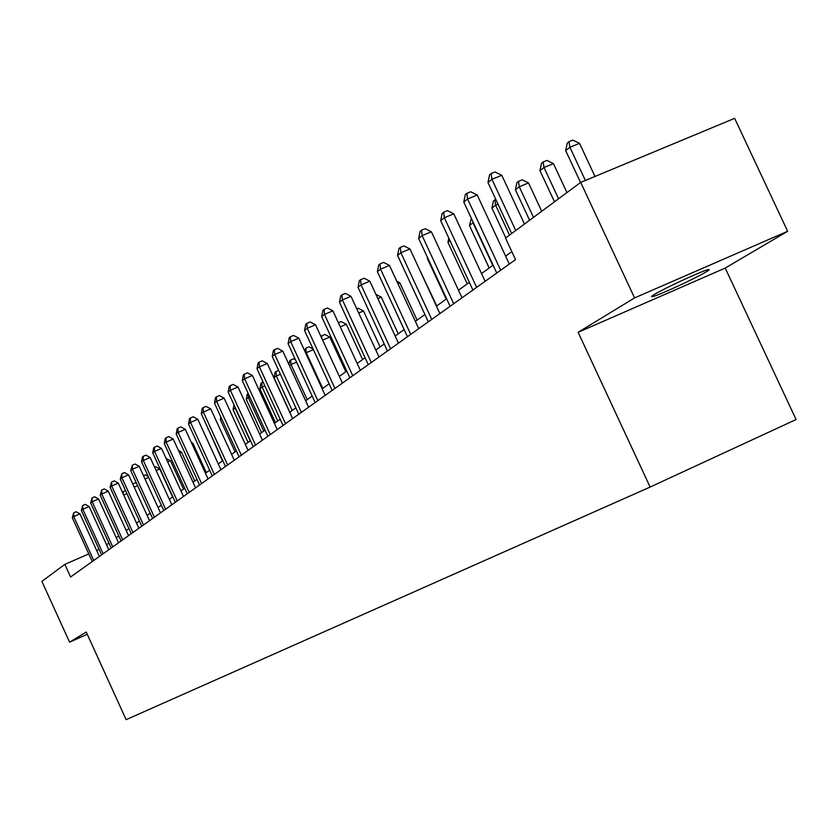 <?xml version="1.0" encoding="UTF-8"?>
<svg xmlns="http://www.w3.org/2000/svg" width="838" height="838" viewBox="0 0 838 838"><rect width="100%" height="100%" fill="white"/><g stroke="black" fill="none" stroke-linecap="round" stroke-linejoin="round"><path stroke-width="1.26" d="M654.248 294.536L651.461 296.537L652.959 296.547C659.904 294.819 695.938 278.132 706.099 271.931C709.671 269.784 710.132 269.082 707.492 269.805C700.275 271.669 663.769 288.618 654.248 294.536M787.647 231.278L634.576 297.909L578.136 332.298L725.216 268.076L787.647 231.278L734.643 118.336L580.703 182.401L505.524 238.065L515.538 259.623L70.591 576.994L64.84 564.372L41.9 581.363L69.575 642.18L87.246 634.261M725.216 268.076L796.1 419.534L650.131 487.056L126.129 719.664L86.23 632.03L69.575 642.18M634.576 297.909L580.703 182.401M578.136 332.298L650.131 487.056M99.094 549.382L96.642 550.451M88.797 553.897L64.84 564.372M511.829 251.63L505.618 256.124M493.1 265.175L481.515 273.555M469.343 282.364L458.48 290.21M446.633 298.789L436.462 306.142M424.918 314.491L415.376 321.394M404.126 329.533L395.169 336.007M384.202 343.947L375.801 350.022M365.085 357.763L357.198 363.472M346.743 371.035L339.338 376.398M329.125 383.783L322.159 388.822M312.176 396.039L305.64 400.774M295.877 407.834L289.728 412.275M280.175 419.189L274.393 423.368M265.049 430.124L259.612 434.053M250.457 440.683L245.356 444.37M236.389 450.854L231.592 454.332M222.803 460.691L218.289 463.948L204.65 434.189M209.678 470.181L205.436 473.24M196.982 479.357L193.002 482.238M184.716 488.229L180.977 490.932M172.838 496.819L169.328 499.364M161.346 505.136L158.047 507.524M150.201 513.191L147.121 515.422M139.412 521.006L136.521 523.09M128.947 528.569L126.234 530.527M118.787 535.922L116.252 537.755M108.93 543.045L106.562 544.763M99.387 556.463L79.977 513.893L73.744 516.585L93.751 560.475M72.309 517.737L73.671 512.825L73.744 516.585L72.309 517.737L92.274 561.533M73.671 512.825L76.164 511.746L79.977 513.893M126.894 493.624L123.689 495.007M122.495 492.398L125.459 490.481M123.196 491.456L123.27 494.106M108.825 549.718L89.132 506.55L82.815 509.274L103.126 553.792M81.349 510.457L82.742 505.461L82.815 509.274L81.349 510.457L101.608 554.871M82.742 505.461L85.267 504.371L89.132 506.55M118.556 542.783L98.559 498.977L92.159 501.732L112.774 546.91M90.64 502.957L92.075 497.877L92.159 501.732L90.64 502.957L111.203 548.031M92.075 497.877L94.631 496.777L98.559 498.977M137.6 485.621L134.174 487.108M132.739 483.966L135.4 482.761L136.594 483.421M132.907 483.83L132.928 484.385M148.651 477.377L144.984 478.959M143.508 475.722L145.435 474.895L148.211 476.434M128.57 535.639L108.27 491.183L101.775 493.98L122.704 539.819M100.214 495.237L101.681 490.073L101.775 493.98L100.214 495.237L121.091 540.971M101.681 490.073L104.279 488.952L108.27 491.183M138.888 528.286L118.273 483.149L111.695 485.977L132.949 532.518M110.082 487.276L111.58 482.028L111.695 485.977L110.082 487.276L131.283 533.701M111.58 482.028L114.209 480.897L118.273 483.149M149.52 520.691L128.581 474.874L121.908 477.744L143.508 524.986M120.253 479.074L121.793 473.732L121.908 477.744L120.253 479.074L141.79 526.212M121.793 473.732L124.453 472.58L128.581 474.874M172.586 497.007L159.765 469.008L156.151 470.558M154.653 467.279L155.774 466.797L159.765 469.008M183.491 489.12L170.481 460.691L167.684 461.895M166.165 458.575L170.481 460.691M194.741 480.981L181.521 452.132L179.594 452.96M178.442 450.435L181.521 452.132M206.337 472.601L192.908 443.292L191.902 443.721M191.315 442.422L192.908 443.292M208.264 428.993L222.479 460.91M207.95 429.245L208.075 428.585M221.588 418.623L220.3 419.618L235.08 451.808M220.3 419.618L220.813 416.926M250.216 440.861L235.153 408.054L233.069 409.677L248.09 442.391M235.426 407.938L235.101 407.226M233.069 409.677L233.991 404.817M263.74 431.078L248.415 397.725L246.257 399.401L261.54 432.67M249.871 397.107L248.415 397.725L248.132 393.431L247.273 394.111L246.257 399.401M277.724 420.959L262.126 387.041L259.895 388.78L275.451 422.603M264.86 385.878L262.126 387.041L261.823 382.683L263.132 382.128M259.895 388.78L260.932 383.385L261.823 382.683M292.2 410.484L276.32 375.99L274.016 377.781L289.843 412.191M280.416 374.251L276.32 375.99L275.995 371.569L278.666 370.438M274.016 377.781L275.074 372.292L275.995 371.569M307.19 399.642L291.027 364.54L289.498 365.724M296.579 362.173L291.027 364.54L290.681 360.057L293.677 358.779L295.447 359.712M288.984 364.603L289.718 360.801L290.681 360.057M322.724 388.413L306.258 352.672L305.702 353.102M313.391 349.645L306.258 352.672L305.88 348.126L308.939 346.827L313.098 349.017M304.561 350.619L305.88 348.126M345.79 371.726L329.805 337.086L322.609 340.134M320.87 336.363L324.756 334.446L329.805 337.086M321.656 335.755L321.897 338.573M362.613 359.554L346.324 324.275L340.28 326.82M338.405 322.745L341.16 321.593L346.324 324.275M380.085 346.922L363.472 310.971L358.685 312.983M356.779 308.845L358.203 308.248L363.472 310.971M398.228 333.796L381.29 297.155L377.875 298.59M375.927 294.389L381.29 297.155M417.104 320.147L399.81 282.783L397.882 283.59M396.783 281.233L399.81 282.783M436.745 305.943L418.77 267.961M160.498 512.866L139.213 466.337L132.456 469.238L154.391 517.224M130.738 470.621L132.32 465.174L132.456 469.238L130.738 470.621L152.621 518.481M132.32 465.174L135.023 464.011L139.213 466.337M171.821 504.79L150.191 457.527L143.329 460.471L165.62 509.211M141.559 461.895L142.47 456.92L143.183 456.354L143.329 460.471L141.559 461.895L163.798 510.51M143.183 456.354L145.917 455.17L150.191 457.527M183.501 496.452L161.514 448.435L154.559 451.41L177.227 500.935M152.736 452.887L153.658 447.827L154.391 447.241L154.559 451.41L152.736 452.887L175.341 502.287M154.391 447.241L157.177 446.046L161.514 448.435M195.579 487.842L173.215 439.039L166.154 442.066L189.199 492.398M164.269 443.585L165.222 438.442L165.976 437.824L166.154 442.066L164.269 443.585L187.251 493.781M165.976 437.824L168.794 436.619L173.215 439.039M208.054 478.948L185.313 429.339L178.138 432.398L201.581 483.557M176.19 433.969L177.164 428.731L177.939 428.103L178.138 432.398L176.19 433.969L199.57 484.993M177.939 428.103L180.809 426.877L185.313 429.339M220.949 469.751L197.81 419.293L190.53 422.404L214.381 474.434M188.519 424.028L189.514 418.696L190.32 418.047L190.53 422.404L188.519 424.028L212.307 475.911M190.32 418.047L193.232 416.811L197.81 419.293M234.294 460.23L210.747 408.913L203.351 412.066L227.632 464.985M201.267 413.742L202.283 408.316L203.121 407.645L203.351 412.066L201.267 413.742L225.474 466.515M203.121 407.645L206.075 406.388L210.747 408.913M248.111 450.373L224.134 398.165L216.623 401.36L241.344 455.202M214.465 403.099L215.513 397.579L216.372 396.877L216.623 401.36L214.465 403.099L239.113 456.794M216.372 396.877L219.378 395.599L224.134 398.165M262.42 440.17L238.013 387.03L230.377 390.267L255.548 445.072M228.135 392.069L229.203 386.444L230.094 385.721L230.377 390.267L228.135 392.069L253.233 446.717M230.094 385.721L233.153 384.422L238.013 387.03M277.252 429.59L252.385 375.487L244.623 378.776L270.265 434.566M242.308 380.651L243.397 374.911L244.329 374.157L244.623 378.776L242.308 380.651L267.877 436.273M244.329 374.157L247.43 372.847L252.385 375.487M292.64 418.612L267.291 363.524L259.403 366.855L285.538 423.672M257.004 368.793L258.125 362.948L259.078 362.163L259.403 366.855L257.004 368.793L283.055 425.453M259.078 362.163L262.231 360.832L267.291 363.524M308.604 407.226L282.762 351.101L274.749 354.484L301.387 412.369M272.245 356.496L273.398 350.535L274.393 349.718L274.749 354.484L272.245 356.496L298.81 414.213M274.393 349.718L277.608 348.367L282.762 351.101M325.186 395.389L298.841 338.196L290.681 341.632L317.853 400.627M288.083 343.727L289.267 337.641L290.304 336.803L290.681 341.632L288.083 343.727L315.172 402.544M290.304 336.803L293.562 335.43L298.841 338.196M342.428 383.102L315.538 324.788L307.242 328.276L334.959 388.423M304.54 330.455L305.755 324.243L306.834 323.363L307.242 328.276L304.54 330.455L332.173 390.414M306.834 323.363L310.154 321.97L315.538 324.788M360.35 370.312L332.906 310.846L324.463 314.386L352.767 375.728M321.656 316.649L322.902 310.311L324.023 309.4L324.463 314.386L321.656 316.649L349.865 377.791M324.023 309.4L327.407 307.986L332.906 310.846M379.017 356.998L350.996 296.327L342.396 299.931L371.297 362.508M339.474 302.288L340.752 295.804L341.925 294.85L342.396 299.931L339.474 302.288L368.27 364.666M341.925 294.85L345.361 293.415L350.996 296.327M398.459 343.13L369.83 281.201L361.073 284.868L390.602 348.744M358.025 287.319L359.345 280.688L360.57 279.703L361.073 284.868L358.025 287.319L387.449 350.986M360.57 279.703L364.069 278.247L369.83 281.201M418.738 328.664L389.481 265.437L380.557 269.155L410.725 334.383M377.383 271.711L378.734 264.934L380.012 263.907L380.557 269.155L377.383 271.711L407.446 336.719M380.012 263.907L383.574 262.42L389.481 265.437M427.747 258.041L427.317 258.376L446.193 299.103M427.317 258.376L427.495 257.496M450.006 240.695L447.942 242.308L467.227 283.883M447.942 242.308L448.812 238.107M439.898 313.569L409.981 248.98L400.889 252.751L431.738 319.393M397.568 255.433L398.972 248.498L400.302 247.419L400.889 252.751L397.568 255.433L428.312 321.834M400.302 247.419L403.926 245.911L409.981 248.98M492.786 265.405L472.999 222.793L469.458 225.548L489.183 268.013M473.355 222.646L472.821 221.504M469.458 225.548L471.344 218.309M462 297.804L431.392 231.791L422.122 235.625L453.693 303.733M418.654 238.421L420.1 231.33L421.493 230.199L422.122 235.625L418.654 238.421L450.111 306.289M421.493 230.199L425.191 228.669L431.392 231.791M509.525 235.101L495.614 205.174L491.927 208.054L505.785 237.866M498.023 204.179L495.614 205.174L494.881 199.842L495.824 199.454M491.927 208.054L493.404 201.005L494.881 199.842M485.118 281.317L453.787 213.816L444.339 217.723L476.644 287.361M440.704 220.645L442.202 213.376L443.648 212.192L444.339 217.723L440.704 220.645L472.894 290.032M443.648 212.192L447.429 210.631L453.787 213.816M541.715 211.27L528.516 182.935L519.256 186.759L515.401 189.765L529.585 220.247M533.502 217.346L519.256 186.759L518.471 181.333L522.168 179.814L528.516 182.935M515.401 189.765L516.92 182.548L518.471 181.333M509.315 264.064L477.22 195.003L467.583 198.973L500.674 270.224M463.781 202.031L465.32 194.584L466.839 193.348L467.583 198.973L463.781 202.031L496.745 273.02M466.839 193.348L470.694 191.766L477.22 195.003M566.949 192.583L553.436 163.599L543.998 167.485L539.955 170.638L554.484 201.811M558.579 198.784L543.998 167.485L543.15 161.975L546.921 160.425L553.436 163.599M539.955 170.638L541.526 163.242L543.15 161.975M524.462 224.039L501.773 175.289L491.937 179.322L515.737 230.502M487.957 182.537L489.549 174.891L491.141 173.602L491.937 179.322L487.957 182.537L511.662 233.519M491.141 173.602L495.08 171.989L501.773 175.289M594.98 176.451L579.54 143.35L569.903 147.31L565.671 150.61L580.556 182.506M585.364 180.453L569.903 147.31L568.992 141.695L572.846 140.114L579.54 143.35M565.671 150.61L567.295 143.026L568.992 141.695M652.53 295.625L652.959 296.547"/></g></svg>
